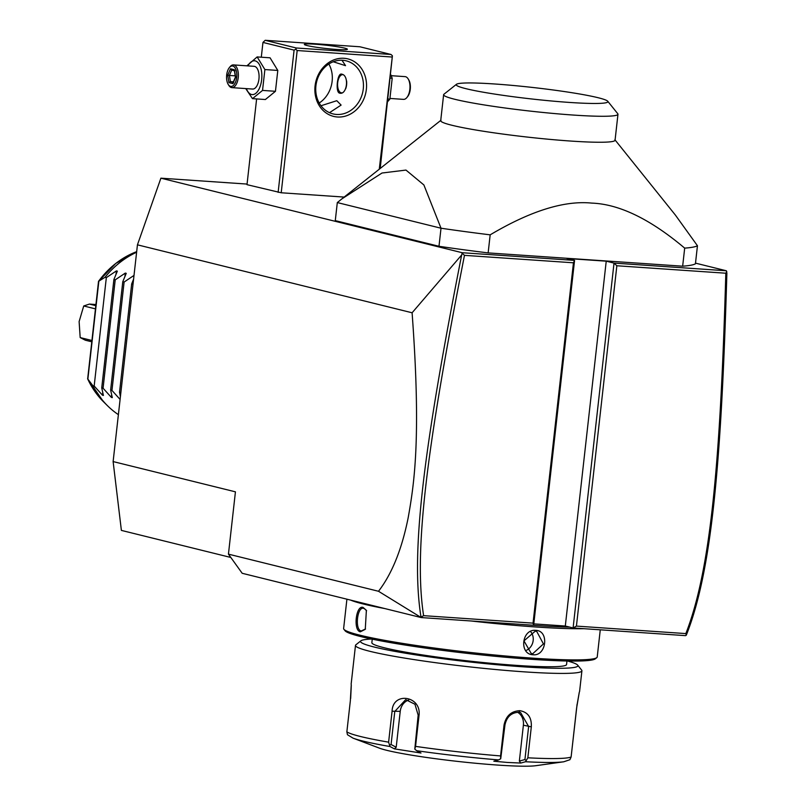 <?xml version="1.0" encoding="UTF-8"?>
<svg xmlns="http://www.w3.org/2000/svg" width="806" height="806" viewBox="0 0 806 806"><rect width="100%" height="100%" fill="white"/><g stroke="black" fill="none" stroke-linecap="round" stroke-linejoin="round"><path stroke-width="1.21" d="M567.585 661.021A109.364 8.272 -173.6 0 1 577.65 665.121L581.66 670.118A113.928 8.614 -173.6 0 1 581.912 670.804A113.928 8.614 -173.6 0 1 524.293 671.851A113.928 8.614 -173.6 0 1 355.486 645.405A113.928 8.614 -173.6 0 1 355.889 644.79L360.907 640.81A109.364 8.272 -173.6 0 1 371.637 639.037M577.65 665.121A109.364 8.272 -173.6 0 1 522.58 666.784A109.364 8.272 -173.6 0 1 410.466 654.039A109.364 8.272 -173.6 0 1 360.907 640.81M350.66 698.52C351.587 679.428 351.487 680.214 350.338 700.877L346.862 731.838A113.928 8.614 6.4 0 0 388.613 742.165L392.089 711.204C392.713 691.296 421.659 695.87 419.029 715.426L415.553 746.386A113.928 8.614 6.4 0 0 500.576 755.937L504.052 724.977C506.037 715.799 511.336 711.043 519.941 710.691C527.97 712.182 531.769 717.572 531.315 726.841L527.839 757.801A113.928 8.614 6.4 0 0 571.111 757.025L576.612 708C580.108 687.599 580.219 686.813 576.935 705.643L571.293 755.434M500.576 755.937L500.717 758.758L498.602 759.907A110.543 8.362 -173.6 0 1 416.621 750.698L414.798 749.106L415.553 746.386M504.052 724.977L504.969 724.886L500.717 758.758M504.969 724.886C506.752 716.766 511.387 712.564 518.842 712.272L520.595 712.544L528.635 726.498L524.928 759.544L519.356 761.076L523.386 725.198A13.672 11.818 -76.1 0 0 517.613 712.262M577.106 704.192L576.905 705.633M388.613 742.165L389.993 746.527A110.543 8.362 -173.6 0 1 353.038 738.145L347.457 734.729L346.862 731.838M416.621 750.698L421.004 753.026L394.376 748.855L396.199 747.243L391.071 744.512L389.641 745.167M391.071 744.512L394.779 711.466L405.69 699.638L414.949 704.243L418.163 715.134L414.798 749.106M571.111 757.025L569.902 759.715L563.767 761.781A110.543 8.362 -173.6 0 1 525.542 761.741L520.787 763.05L507.276 762.446L493.836 761.207L498.602 759.907M563.767 761.781L535.799 765.7A82.021 6.206 -173.6 0 1 497.836 765.085A82.021 6.206 -173.6 0 1 379.435 748.159L353.038 738.145M394.376 748.855L389.993 746.527M525.542 761.741L527.839 757.801M520.787 763.05L519.356 761.076M524.928 759.544L526.177 760.501M396.199 747.243L400.229 711.366A13.672 11.788 89 0 1 408.692 700.031M372.251 639.168L371.858 642.664A97.959 7.405 6.4 0 0 517.019 665.413A97.959 7.405 6.4 0 0 566.558 664.507L566.95 661.001M600.269 629.808L597.226 656.971A127.59 9.652 -173.6 0 1 596.772 657.656L595.271 658.855A126.23 9.551 -173.6 0 1 531.869 659.338A126.23 9.551 -173.6 0 1 345.109 630.796L343.91 629.295A127.59 9.652 -173.6 0 1 343.628 628.529L346.912 599.19M596.772 657.656A127.59 9.652 -173.6 0 1 532.685 658.149A127.59 9.652 -173.6 0 1 343.91 629.295M535.799 630.383C549.41 630.534 546.518 656.346 533.068 654.764C518.822 654.452 521.714 628.65 535.799 630.383L535.255 631.169L536.715 631.4L543.435 643.913L532.726 653.747L531.245 653.515L523.96 640.861L535.255 631.169M583.876 628.69A127.59 9.652 -173.6 0 1 536.181 626.997A127.59 9.652 -173.6 0 1 471.006 620.973M384.734 608.55A127.59 9.652 -173.6 0 1 350.62 600.107M363.073 607.422L366.377 610.343L365.269 629.325L360.342 631.813C353.018 630.614 355.93 604.812 363.073 607.422L366.599 610.736M569.721 627.118A126.23 9.551 -173.6 0 1 535.668 625.476A126.23 9.551 -173.6 0 1 522.076 624.469M573.096 627.955L685.533 635.642L686.259 635.239L685.846 633.587C710.267 571.051 720.262 466.956 725.823 273.214L616.852 265.758L576.431 626.101L573.096 627.955L565.308 626.03L606.233 261.174L614.021 263.099L573.096 627.955M533.794 623.874L565.308 626.03M230.828 557.47L121.384 530.398L113.122 461.576L235.433 491.831L228.441 554.145L242.193 573.288L421.206 617.567L533.643 625.255L533.038 623.139L573.449 262.796L464.478 255.351C426.928 446.464 413.468 550.407 423.613 615.663L533.038 623.139M695.497 263.139L726.377 270.776L726.881 273.103C721.249 467.823 711.305 572.038 686.319 635.148L686.259 635.239M421.206 617.567L378.508 591.272L228.441 554.145M113.122 461.576L137.443 244.833L160.898 178.176L247.069 184.07M378.508 591.272C391.948 573.812 401.831 549.339 408.158 517.835C414.616 481.787 421.145 435.905 412.098 312.778L137.443 244.833M573.449 262.796L574.567 260.398L462.211 252.721L160.898 178.176M726.377 270.776L614.021 263.099L616.852 265.758M533.643 625.255L574.567 260.398L566.789 258.474L606.233 261.174M256.62 98.926L246.999 184.665L281.213 192.775L344.162 197.077M682.652 266.192L488.144 252.903L490.169 234.838C530.509 210.93 564.361 200.351 591.725 203.102C619.3 204.109 650.281 219.121 684.687 248.127L682.652 266.192A182.277 13.783 6.4 0 0 695.427 263.814L697.452 245.749A182.277 13.783 -173.6 0 1 684.687 248.127M438.988 246.283L441.013 228.219L337.311 202.568L335.276 220.622L438.988 246.283A182.277 13.783 6.4 0 0 488.144 252.903M412.098 312.778L461.667 254.968L462.211 252.721M87.864 379.102L87.663 378.87A87.925 76.006 103.9 0 0 103.45 401.71L107.379 405.609A91.138 78.787 -76.1 0 1 92.841 385.681L87.864 379.102L98.856 281.143L104.992 277.314A91.138 78.787 -76.1 0 1 136.607 252.248M118.391 414.647A91.138 78.787 -76.1 0 1 107.379 405.609M98.614 281.244L115.832 263.381L136.677 251.653A87.925 76.006 103.9 0 0 98.614 281.244L98.856 281.143M98.534 281.254L87.663 378.87M95.44 308.869L83.723 305.978L79.119 321.584L80.177 337.583L91.894 340.485M80.177 337.583L85.345 340.213L91.743 341.794M95.924 304.537L89.395 304.084L83.723 305.978M89.395 304.084L95.793 305.665M102.735 392.744L102.463 395.192L103.41 395.434L102.463 395.192L94.171 386.014L106.332 277.637L104.992 277.314M94.171 386.014L92.841 385.681M103.41 395.434L101.737 387.888L103.067 388.21L111.359 397.398L111.631 394.94M112.306 397.63L111.359 397.398L112.306 397.63L110.634 390.084L111.963 390.416L120.094 399.444M120.416 396.633L119.53 392.28L120.86 392.613L133.02 284.236M133.01 284.236L131.68 283.914L133.595 279.108M106.332 277.637L116.407 270.897L117.354 271.128L113.898 279.511L115.218 279.843L125.303 273.093L126.25 273.335L122.784 281.707L124.114 282.04L134.008 275.41M124.94 276.337L125.303 273.093L126.25 273.335M116.044 274.141L116.407 270.897L117.354 271.128M113.898 279.511L101.737 387.888M115.218 279.843L103.067 388.21M122.784 281.707L110.634 390.084M124.114 282.04L111.963 390.416M131.68 283.914L119.53 392.28M462.301 253.467L464.478 255.351M726.8 271.551L725.823 273.214M576.431 626.101L685.846 633.587M421.075 617.104L423.613 615.663M461.667 254.968C423.956 447.058 410.445 551.113 420.984 617.013M391.001 54.476L359.869 46.768L265.184 40.3L296.316 47.997L391.001 54.476L392.411 55.805L380.2 168.474M392.411 55.805L379.273 169.21M281.213 192.775L297.172 50.536L391.857 57.004M344.011 58.284A29.62 25.601 -76.1 0 1 366.357 89.385A29.62 25.601 -76.1 0 1 337.422 116.991A29.62 25.601 -76.1 0 1 315.075 85.879A29.62 25.601 -76.1 0 1 344.011 58.284M297.172 50.536L295.752 49.196L294.089 50.123L278.13 192.362M261.295 57.216L262.958 42.426L294.089 50.123M262.958 42.426L265.184 40.3M315.307 44.219A21.641 1.632 -173.6 0 1 347.376 49.247A21.641 1.632 -173.6 0 1 336.424 49.448A21.641 1.632 -173.6 0 1 304.356 44.421A21.641 1.632 -173.6 0 1 315.307 44.219M296.316 47.997L295.752 49.196M341.986 60.238L345.532 65.669L333.241 61.76M319.216 103.007A27.344 23.636 103.9 0 0 328.858 64.017M320.99 105.757L336.797 100.7L341.109 105.082L329.503 112.679M342.641 60.269A27.344 23.636 -76.1 0 1 346.167 60.823A27.344 23.636 -76.1 0 1 362.972 91.018A27.344 23.636 -76.1 0 1 336.565 114.452A27.344 23.636 -76.1 0 1 333.039 113.908A27.344 23.636 -76.1 0 1 316.224 83.703A27.344 23.636 -76.1 0 1 342.641 60.269M341.714 74.172C349.441 75.2 347.185 95.309 339.588 93.133C335.145 92.327 337.392 72.218 341.714 74.172L341.311 74.102M342.248 74.353A9.571 4.755 -86.1 0 0 340.364 75.764A9.571 4.755 -86.1 0 0 340.213 75.955M339.175 91.219A9.571 4.755 -86.1 0 0 339.286 91.421A9.571 4.755 -86.1 0 0 341.009 93.103M342.792 74.666A9.118 4.534 -86.1 0 0 340.072 76.127A9.118 4.534 -86.1 0 0 339.054 91.028A9.118 4.534 -86.1 0 0 341.14 92.781A9.118 4.534 -86.1 0 0 341.724 92.851M345.663 88.811A9.118 4.534 -86.1 0 0 346.61 80.953M245.719 88.579L252.48 98.644L265.386 99.521L275.45 91.3L277.798 70.434L270.07 57.81L257.154 56.924L246.898 65.82M277.798 70.434L264.882 69.558L257.154 56.924M275.45 91.3L262.544 90.413L264.882 69.558M252.48 98.644L262.544 90.413M246.384 88.63A16.946 8.423 -86.1 0 0 251.502 94.483A16.946 8.423 -86.1 0 0 261.648 79.734A16.946 8.423 -86.1 0 0 255.27 60.893A16.946 8.423 -86.1 0 0 247.936 65.891M252.117 88.972A11.395 5.662 -86.1 0 0 252.61 89.053A11.395 5.662 -86.1 0 0 258.988 78.565A11.395 5.662 -86.1 0 0 254.646 66.394A11.395 5.662 -86.1 0 0 254.162 66.324L233.448 64.903A11.395 5.662 93.9 0 1 233.941 64.984A11.395 5.662 -86.1 0 1 238.284 77.154A11.395 5.662 -86.1 0 1 231.896 87.632A11.395 5.662 -86.1 0 1 231.403 87.562A11.395 5.662 93.9 0 1 228.803 85.365L228.199 84.388A10.256 5.098 93.9 0 1 229.347 67.623A10.256 5.098 93.9 0 1 232.823 66.042A10.256 5.098 -86.1 0 1 236.692 77.436A10.256 5.098 -86.1 0 1 230.546 86.363A10.256 5.098 93.9 0 1 228.199 84.388M229.347 67.623L230.073 66.737A11.395 5.662 93.9 0 1 233.448 64.903M228.934 82.655L232.874 83.623L235.624 77.174L234.435 69.759L230.486 68.782L227.745 75.23L228.934 82.655L230.405 81.648L233.196 82.333M232.874 83.623L233.69 82.454L232.874 83.623M227.745 75.23L229.408 75.462L230.405 81.648L233.408 81.849M230.486 68.782L231.544 70.062L234.838 70.878M234.435 69.759L234.989 70.898L234.435 69.759M235.231 75.855L229.408 75.462L231.695 70.102M387.988 98.987L389.862 99.118L387.696 101.606M390.326 78.132L392.2 78.263L389.862 99.118M390.729 74.575L392.2 78.263M391.232 75.693L405.065 76.63A11.395 5.662 -86.1 0 1 405.549 76.711A11.395 5.662 93.9 0 1 408.158 78.907A11.395 5.662 93.9 0 1 406.879 97.536A11.395 5.662 93.9 0 1 403.504 99.37L390.054 98.443M408.158 78.907L408.753 79.885A10.256 5.098 93.9 0 1 407.604 96.649A10.256 5.098 93.9 0 1 407.252 97.063M337.311 202.568L341.956 198.82L382.014 173.018L405.972 170.076L423.885 184.957L441.013 228.219A182.277 13.783 6.4 0 0 490.169 234.838M607.744 101.254A76.328 5.773 6.4 0 0 494.813 83.995A76.328 5.773 6.4 0 0 456.478 84.287A76.328 5.773 6.4 0 0 491.066 93.516A76.328 5.773 6.4 0 0 569.308 102.422A76.328 5.773 6.4 0 0 607.744 101.254L617.779 113.747A87.723 6.639 -173.6 0 1 617.97 114.271L615.059 140.234A87.723 6.639 -173.6 0 1 570.698 141.05A87.723 6.639 -173.6 0 1 440.711 120.678A87.723 6.639 -173.6 0 1 441.023 120.205L341.956 198.82M697.452 245.749L675.408 215.101L614.867 139.71M617.97 114.271A87.723 6.639 -173.6 0 1 571.837 114.956A87.723 6.639 6.4 0 1 443.622 94.715A87.723 6.639 6.4 0 1 443.935 94.242L456.478 84.287M526.308 650.351A11.395 9.843 103.9 0 0 530.902 631.944M365.531 628.972L361.229 630.967C354.549 629.929 357.229 605.951 363.768 608.379L363.284 608.308M519.941 710.691L518.842 712.272M531.315 726.841L523.386 725.198M392.089 711.204L400.229 711.366M419.029 715.426L418.163 715.134M234.415 70.757L231.695 70.082M533.068 654.764L532.726 653.747M360.342 631.813L361.229 630.967M351.134 684.234L355.486 645.405M579.585 691.568L581.912 670.804M103.45 401.71L87.612 378.81M252.61 89.053L231.896 87.632M235.433 77.104L234.345 70.344M232.944 82.927L235.433 77.094M407.604 96.649L406.879 97.536M440.711 120.678L443.622 94.715"/></g></svg>
